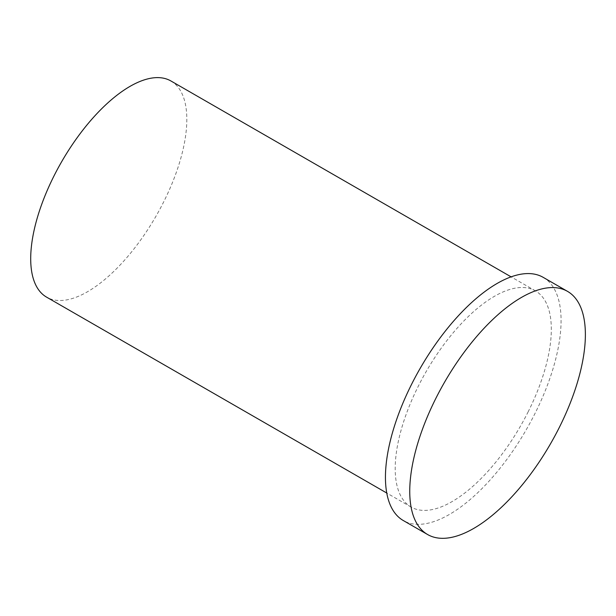 <?xml version="1.0" encoding="UTF-8"?>
<svg xmlns="http://www.w3.org/2000/svg" width="616" height="616" viewBox="0 0 616 616"><rect width="100%" height="100%" fill="white"/><g stroke="black" fill="none" stroke-linecap="round" stroke-linejoin="round"><path stroke-width="0.46" stroke-dasharray="3.08 2.31" d="M170.979 81.004A124.686 54.462 -60.1 0 1 163.771 201.709A124.686 54.462 -60.1 0 1 46.539 297.112M543.258 277.392A140.271 61.269 -60.1 0 1 535.142 413.182A140.271 61.269 -60.1 0 1 403.257 520.512M528.266 411.603A124.686 54.462 -60.1 0 1 411.034 507.007A124.686 54.462 -60.1 0 1 426.056 371.771A124.686 54.462 -60.1 0 1 535.481 290.898A124.686 54.462 -60.1 0 1 528.266 411.603M535.481 290.898L511.157 276.892M411.034 507.007L386.709 493"/><path stroke-width="0.92" d="M386.709 493L46.539 297.112A124.686 54.462 -60.1 0 1 61.562 161.877A124.686 54.462 -60.1 0 1 170.979 81.004L511.157 276.892M559.443 427.181A140.271 61.269 -60.1 0 1 427.558 534.503A140.271 61.269 -60.1 0 1 444.459 382.374A140.271 61.269 -60.1 0 1 567.559 291.391A140.271 61.269 -60.1 0 1 559.443 427.181M427.558 534.503L403.257 520.512A140.271 61.269 -60.1 0 1 420.158 368.376A140.271 61.269 -60.1 0 1 543.258 277.392L567.559 291.391"/></g></svg>
